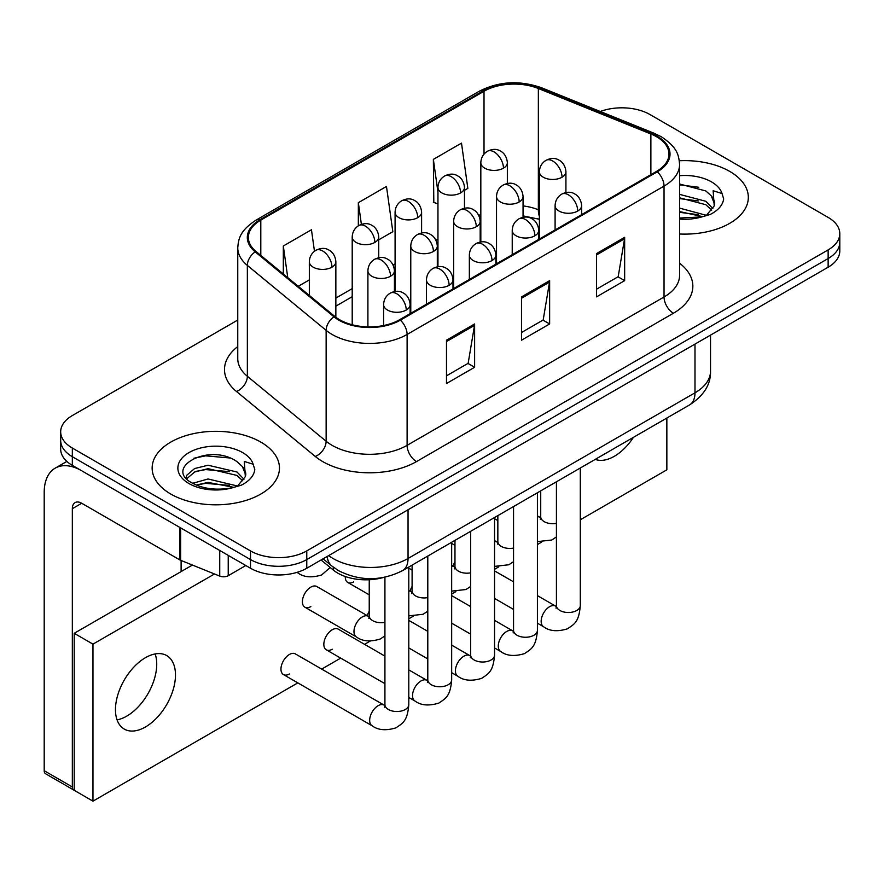 <?xml version="1.0" encoding="UTF-8"?>
<svg xmlns="http://www.w3.org/2000/svg" width="884" height="884" viewBox="0 0 884 884"><rect width="100%" height="100%" fill="white"/><g stroke="black" fill="none" stroke-linecap="round" stroke-linejoin="round"><path stroke-width="1.33" d="M539.395 219.409A53.051 30.631 0 0 0 537.373 218.635M383.07 577.561A39.78 22.973 180 0 1 333.268 570.025L321.069 559.97M729.687 171.385A63.659 36.752 0 0 0 679.321 160.755A63.659 36.752 0 0 1 729.687 171.385A63.659 36.752 0 0 1 748.328 197.375A63.659 36.752 0 0 0 729.687 171.385M260.813 442.088A63.659 36.752 0 0 0 191.441 434.121A63.659 36.752 0 0 0 152.147 468.078A63.659 36.752 0 0 0 170.8 494.057A63.659 36.752 0 0 0 240.161 502.024A63.659 36.752 0 0 0 279.466 468.078A63.659 36.752 0 0 0 260.813 442.088A63.659 36.752 0 0 0 191.441 434.121A63.659 36.752 0 0 0 152.147 468.078A63.659 36.752 0 0 0 170.8 494.057A63.659 36.752 0 0 0 240.161 502.024A63.659 36.752 0 0 0 279.466 468.078A63.659 36.752 0 0 0 260.813 442.088M656.547 136.733A42.432 24.498 180 0 1 668.967 154.059A42.432 24.498 180 0 1 656.547 171.385L399.601 319.732A42.432 24.498 180 0 1 334.837 316.461L256.051 251.498A42.432 24.498 180 0 1 248.371 237.442A42.432 24.498 180 0 1 260.802 220.116L484.012 91.251A42.432 24.498 180 0 1 538.356 88.51L650.878 133.992A42.432 24.498 180 0 1 656.547 136.733M657.287 136.302A43.493 25.117 0 0 0 651.486 133.495L538.964 88.002A43.493 25.117 0 0 0 483.261 90.82L260.051 219.685A43.493 25.117 0 0 0 255.178 251.852L333.964 316.803A43.493 25.117 0 0 0 400.353 320.163L657.287 171.816A43.493 25.117 0 0 0 657.287 136.302M237.763 320.041L72.333 415.557A39.78 22.973 0 0 0 60.676 431.801L60.676 449.127A39.78 22.973 0 0 0 72.333 465.371L250.503 568.235L250.503 559.572A39.78 22.973 0 0 0 306.77 559.572L828.142 258.548A39.78 22.973 0 0 0 839.8 242.315A39.78 22.973 0 0 1 828.142 258.548L306.77 559.572A39.78 22.973 0 0 1 250.503 559.572L72.333 456.708L250.503 559.572L250.503 550.909A39.78 22.973 0 0 0 306.77 550.909L828.142 249.896A39.78 22.973 0 0 0 839.8 233.652A39.78 22.973 0 0 0 828.142 217.409L649.972 114.544A39.78 22.973 0 0 0 600.258 111.495M60.676 440.464A39.78 22.973 0 0 0 72.333 456.708A39.78 22.973 0 0 1 60.676 440.464M446.486 340.196L446.486 383.512L474.62 367.269L474.62 323.953L446.486 340.196M446.486 375.822L468.155 363.313L474.509 325.389A10.608 6.122 -120 0 0 474.62 323.953M467.967 363.423L474.62 367.269M596.523 253.575L596.523 296.88L624.656 280.637L624.656 237.332L596.523 253.575M596.523 289.201L618.192 276.692L624.546 238.768A10.608 6.122 -120 0 0 624.656 237.332M618.004 276.803L624.656 280.637M521.505 296.88L521.505 340.196L549.638 323.953L549.638 280.637L521.505 296.88M521.505 332.517L543.174 319.997L549.528 282.084A10.608 6.122 -120 0 0 549.638 280.637M542.986 320.107L549.638 323.953M679.575 234.006A63.659 36.752 0 0 0 748.328 197.375A63.659 36.752 0 0 1 679.575 234.006M60.676 431.801A39.78 22.973 0 0 0 72.333 448.044L250.503 550.909M464.476 190.325L467.846 188.38L461.492 143.131L433.359 159.374L433.812 202.414M314.472 251.277L311.455 229.752L283.322 245.995L283.322 273.985M378.728 239.829L392.827 231.696L386.474 186.436L358.34 202.679L358.34 225.818M358.34 202.679L361.39 224.381M437.956 203.961L433.359 202.248M433.359 159.374L437.956 192.093M298.251 286.294L309.334 279.897M283.322 245.995L287.764 277.653M250.503 568.235A39.78 22.973 0 0 0 306.77 568.235L828.142 267.211A39.78 22.973 0 0 0 839.8 250.979L839.8 233.652M679.575 218.039L701.786 216.923L710.206 214.469C718.294 210.315 722.792 205.132 723.676 198.911L722.018 193.53L713.156 190.745L714.206 205.928L714.648 203.873A29.979 17.304 0 0 0 711.266 195.883L705.896 190.988L679.575 184.005M714.206 205.928L706.891 214.757M679.575 208.127L706.183 215.265M679.575 211.563L702.857 216.69M679.575 194.37L705.874 201.298L712.836 208.547M679.575 197.806L705.874 204.734L711.686 210.182M711.266 195.883L714.637 204.281M679.575 184.833L698.747 187.275M679.575 198.591L698.448 200.944M679.575 212.337L698.448 214.702M245.343 476.631L245.785 474.575A29.979 17.304 0 0 0 242.393 466.575L237.034 461.68C209.398 442.133 163.352 467.647 191.773 482.808C203.386 489.095 217.099 490.697 232.912 487.625L241.332 485.172C249.432 481.018 253.918 475.824 254.813 469.603L253.155 464.233L244.293 461.448L245.332 476.631L238.017 485.46M192.657 483.327L208.049 478.973L237.321 485.957M229.575 485.393L205.685 483.349L196.193 485.062L208.049 482.41L233.984 487.382M185.938 477.769L186.844 475.172L194.613 468.553L208.049 465.227L237 472.001L243.973 479.25M186.767 478.752L194.613 472.001L208.049 468.664L237 475.437L242.813 480.885M242.393 466.575L245.763 474.984M193.939 458.221L205.685 455.846L229.884 457.978M196.16 471.327L205.685 469.592L229.575 471.647M126.721 716.15A42.432 24.498 120 0 0 155.131 653.939A42.432 24.498 120 0 1 126.721 716.15A42.432 24.498 120 0 1 117.064 719.874A42.432 24.498 120 0 0 126.721 716.15M228.227 555.373L228.227 575.683L245.818 565.528M179.761 527.394L81.715 470.785A53.051 30.631 -120 0 0 55.184 468.155A53.051 30.631 -120 0 0 44.2 492.432L44.2 770.715L72.333 786.959L72.333 508.676A13.26 7.658 60 0 1 75.074 502.609A13.26 7.658 60 0 1 81.715 503.261L179.761 559.87L179.761 527.394A6.63 3.823 0 0 0 180.645 527.814M72.333 786.959A6.63 3.823 120 0 0 73.704 789.998L45.57 773.754A6.63 3.823 -60 0 1 44.2 770.715M181.109 571.594L181.109 560.489M228.227 575.683A6.63 3.823 180 0 1 219.74 576.103L180.645 560.301A6.63 3.823 180 0 1 179.761 559.87M384.927 635.928L380.219 639.021C370.252 642.06 362.318 641.375 356.44 636.966A11.934 6.895 -60 0 1 353.976 631.507A11.934 6.895 -60 0 1 362.937 616.601A11.934 6.895 -60 0 1 368.374 616.292L316.803 586.523A11.934 6.895 120 0 0 310.837 587.109A11.934 6.895 120 0 0 303.035 597.628A11.934 6.895 120 0 0 304.869 607.186A11.934 6.895 120 0 0 310.837 606.601M283.433 674.569L372.142 725.786A11.934 6.895 -60 0 1 370.308 716.228A11.934 6.895 -60 0 1 378.109 705.708A11.934 6.895 -60 0 1 378.639 705.421A11.934 6.895 -60 0 1 384.076 705.112L295.367 653.906A11.934 6.895 120 0 0 289.399 654.491A11.934 6.895 120 0 0 281.598 665.011A11.934 6.895 120 0 0 283.433 674.569A11.934 6.895 120 0 0 289.399 673.984M384.927 656.105L338.24 629.143A11.934 6.895 120 0 0 332.273 629.74A11.934 6.895 120 0 0 324.472 640.259A11.934 6.895 120 0 0 326.307 649.817A11.934 6.895 120 0 0 332.273 649.232M145.473 726.968A42.432 24.498 120 0 0 173.198 689.575A42.432 24.498 120 0 0 166.689 655.574A42.432 24.498 120 0 0 145.473 657.674A42.432 24.498 120 0 0 117.749 695.067A42.432 24.498 120 0 0 124.257 729.079A42.432 24.498 120 0 0 145.473 726.968M595.241 459.382A42.432 24.498 120 0 0 614.347 456.277A42.432 24.498 120 0 0 633.441 437.326M369.236 611.198A11.934 6.895 120 0 0 367.302 615.673M580.291 519.792L666.856 469.813L666.856 418.033M214.48 573.981L92.964 644.138L92.964 801.147L297.809 682.879M321.688 669.1L340.683 658.127M364.562 644.337L370.153 641.11M408.795 618.8L413.027 616.358M451.669 594.048L455.901 591.606M494.543 569.296L498.764 566.854M537.417 544.544L541.638 542.102M454.973 561.694A11.934 6.895 120 0 0 453.05 566.169M412.099 586.446A11.934 6.895 120 0 0 410.176 590.921M345.279 576.512A11.934 6.895 120 0 0 347.743 582.434A11.934 6.895 120 0 0 353.711 581.849M192.414 565.064L74.212 633.309L74.212 790.318L92.964 801.147M92.964 644.138L74.212 633.309M333.268 567.141L333.268 570.025M679.575 263.2A66.311 38.277 180 0 1 673.42 313.234L416.486 461.581A13.26 7.658 60 0 1 407.104 445.337L664.039 296.991A53.051 30.631 0 0 0 679.575 275.333L679.575 164.457A53.051 30.631 180 0 1 664.039 186.115A13.26 7.658 -120 0 0 657.287 171.816M416.486 461.581A66.311 38.277 180 0 1 322.704 461.581A66.311 38.277 180 0 1 315.279 456.464L236.492 391.502A66.311 38.277 180 0 1 237.763 346.572M332.086 445.337A53.051 30.631 0 0 0 407.104 445.337L407.104 334.45A53.051 30.631 180 0 1 326.141 330.362L247.354 265.41A53.051 30.631 180 0 1 237.763 247.84L237.763 358.716A53.051 30.631 0 0 0 247.354 376.286L326.141 441.249A53.051 30.631 0 0 0 332.086 445.337M679.575 164.457C678.724 155.341 677.884 147.761 661.298 136.733L654.326 133.34A13.26 6.21 112 0 0 651.486 133.495M654.326 133.34L541.815 87.859C519.836 80.09 498.996 81.218 479.261 91.24A13.26 7.658 60 0 1 483.261 90.82M260.051 219.685A13.26 7.658 -120 0 0 256.051 220.116C239.962 230.658 238.503 238.603 237.763 247.84M255.178 251.852A13.26 8.873 129.5 0 0 247.354 265.41L247.354 376.286A13.26 8.873 -50.5 0 1 236.492 391.502M541.815 87.859A13.26 6.21 112 0 0 538.964 88.002M333.964 316.803A13.26 8.873 129.5 0 0 326.141 330.362L326.141 441.249A13.26 8.873 -50.5 0 1 315.279 456.464M400.353 320.163A13.26 7.658 60 0 1 407.104 334.45L664.039 186.115L664.039 296.991A13.26 7.658 60 0 0 673.42 313.234M306.77 550.909L306.77 568.235M828.142 249.896L828.142 267.211M72.333 448.044L72.333 465.371M260.802 220.116L260.802 255.421M650.878 133.992L650.878 174.656M538.356 88.51L538.356 209.784A42.432 24.498 0 0 0 523.052 205.906M539.395 210.204L538.356 209.784A23.868 11.183 -68 0 0 539.395 216.37M484.012 91.251L484.012 154.125M480.83 214.37L478.841 215.508M437.956 239.122L435.967 240.271M395.082 263.874L393.093 265.023M352.208 288.626L335.854 298.063M480.83 222.083A23.868 13.779 60 0 1 480.178 222.68M521.505 298.262L549.528 282.084M596.523 254.946L624.546 238.768M446.486 341.567L474.509 325.389M328.627 555.605A53.051 30.631 0 0 0 333.025 558.489A53.051 30.631 0 0 0 408.043 558.489L694.99 392.816A53.051 30.631 0 0 0 710.526 371.169C710.913 384.33 703.907 395.59 689.498 404.96L402.552 570.633A26.52 15.315 60 0 0 408.043 558.489L408.043 509.759M694.99 344.097L694.99 392.816A26.52 15.315 60 0 1 689.498 404.96M327.179 556.445A26.52 17.735 129.5 0 0 331.931 566.08L323.102 558.798M577.738 211.033A13.26 7.658 0 0 0 581.617 205.629C581.042 197.696 575.893 194.458 575.329 194.336C571.484 191.64 566.953 191.574 561.727 194.137A13.26 7.658 60 0 1 568.357 194.8A13.26 7.658 -120 0 1 577.738 211.033A13.26 7.658 0 0 1 558.975 211.033A13.26 7.658 0 0 1 555.097 205.629C555.296 200.602 557.506 196.767 561.727 194.137M537.417 623.187L543.638 626.778A11.934 6.895 -60 0 1 541.804 617.22A11.934 6.895 -60 0 1 549.605 606.7A11.934 6.895 -60 0 1 550.135 606.413A11.934 6.895 -60 0 1 555.572 606.104L537.417 595.628M556.036 608.192L556.423 605.617A11.934 6.895 -0 0 0 559.915 610.49A11.934 6.895 -0 0 0 576.246 610.778A11.934 6.895 -0 0 0 580.291 605.617C578.932 622.446 574.081 624.248 567.418 628.833C557.439 631.872 549.516 631.187 543.638 626.778M562.036 177.22A13.26 7.658 0 0 0 565.926 171.805C565.351 163.883 560.191 160.634 559.627 160.523C555.782 157.816 551.251 157.75 546.025 160.324A13.26 7.658 60 0 1 552.655 160.976A13.26 7.658 -120 0 1 562.036 177.22A13.26 7.658 0 0 1 543.284 177.22A13.26 7.658 0 0 1 539.395 171.805C539.594 166.778 541.804 162.954 546.025 160.324M537.417 516.731A11.934 6.895 -60 0 1 539.87 517.284L537.417 515.869M540.345 519.372L540.721 516.786A11.934 6.895 -0 0 0 544.224 521.659A11.934 6.895 -0 0 0 556.423 523.328M503.46 168.159A13.26 7.658 0 0 0 507.35 162.744C506.775 154.822 501.626 151.573 501.051 151.462C497.217 148.755 492.686 148.689 487.46 151.263A13.26 7.658 60 0 1 494.09 151.915A13.26 7.658 -120 0 1 503.46 168.159A13.26 7.658 0 0 1 484.708 168.159A13.26 7.658 0 0 1 480.83 162.744C481.029 157.717 483.239 153.893 487.46 151.263M534.864 235.796A13.26 7.658 0 0 0 538.743 230.381C538.168 222.448 533.019 219.21 532.455 219.088C528.61 216.392 524.079 216.326 518.853 218.889A13.26 7.658 60 0 1 525.483 219.552A13.26 7.658 -120 0 1 534.864 235.796A13.26 7.658 0 0 1 516.101 235.796A13.26 7.658 0 0 1 512.223 230.381C512.422 225.354 514.632 221.519 518.853 218.889M494.543 647.939L500.764 651.53A11.934 6.895 -60 0 1 498.93 641.972A11.934 6.895 -60 0 1 506.731 631.452A11.934 6.895 -60 0 1 507.261 631.165A11.934 6.895 -60 0 1 512.698 630.856L494.543 620.38M513.162 632.944L513.549 630.369A11.934 6.895 -0 0 0 517.041 635.242A11.934 6.895 -0 0 0 533.372 635.541A11.934 6.895 -0 0 0 537.417 630.369C536.058 647.199 531.207 649 524.543 653.596C514.565 656.624 506.642 655.939 500.764 651.53M491.99 260.548A13.26 7.658 0 0 0 495.869 255.133C495.294 247.2 490.145 243.962 489.581 243.851C485.736 241.144 481.205 241.078 475.979 243.641A13.26 7.658 60 0 1 482.609 244.304A13.26 7.658 -120 0 1 491.99 260.548A13.26 7.658 0 0 1 473.238 260.548A13.26 7.658 0 0 1 469.349 255.133C469.548 250.106 471.758 246.271 475.979 243.641M451.669 672.691L457.89 676.282A11.934 6.895 -60 0 1 456.056 666.724A11.934 6.895 -60 0 1 463.857 656.204A11.934 6.895 -60 0 1 464.387 655.917A11.934 6.895 -60 0 1 469.824 655.608L451.669 645.132M470.288 657.696L470.675 655.121A11.934 6.895 -0 0 0 474.167 659.994A11.934 6.895 -0 0 0 490.498 660.293A11.934 6.895 -0 0 0 494.543 655.121C493.195 671.951 488.333 673.752 481.669 678.348C471.691 681.376 463.768 680.691 457.89 676.282M449.116 285.3A13.26 7.658 0 0 0 452.995 279.885C452.431 271.952 447.271 268.714 446.707 268.603C442.862 265.896 438.331 265.83 433.105 268.393A13.26 7.658 60 0 1 439.735 269.056A13.26 7.658 -120 0 1 449.116 285.3A13.26 7.658 0 0 1 430.364 285.3A13.26 7.658 0 0 1 426.475 279.885C426.674 274.858 428.884 271.023 433.105 268.393M408.795 697.454L415.016 701.034A11.934 6.895 -60 0 1 413.182 691.476A11.934 6.895 -60 0 1 420.983 680.956A11.934 6.895 -60 0 1 421.513 680.669A11.934 6.895 -60 0 1 426.95 680.36L408.795 669.884M427.414 682.448L427.801 679.873A11.934 6.895 -0 0 0 431.293 684.746A11.934 6.895 -0 0 0 447.636 685.045A11.934 6.895 -0 0 0 451.669 679.873C450.321 696.702 445.459 698.504 438.796 703.1C428.817 706.128 420.894 705.443 415.016 701.034M406.242 310.052A13.26 7.658 0 0 0 410.121 304.637C409.557 296.704 404.397 293.466 403.833 293.355C399.988 290.648 395.457 290.582 390.231 293.145A13.26 7.658 60 0 1 396.861 293.808A13.26 7.658 -120 0 1 406.242 310.052A13.26 7.658 0 0 1 387.49 310.052A13.26 7.658 0 0 1 383.601 304.637C383.8 299.61 386.01 295.775 390.231 293.145M384.54 707.2L384.927 704.625A11.934 6.895 -0 0 0 388.43 709.498A11.934 6.895 -0 0 0 404.762 709.797A11.934 6.895 -0 0 0 408.795 704.625C407.447 721.454 402.596 723.256 395.921 727.852C385.943 730.88 378.021 730.195 372.142 725.786M519.162 201.972A13.26 7.658 0 0 0 523.052 196.557C522.477 188.635 517.317 185.397 516.753 185.275C512.908 182.568 508.377 182.502 503.151 185.076A13.26 7.658 60 0 1 509.781 185.728A13.26 7.658 -120 0 1 519.162 201.972A13.26 7.658 0 0 1 500.41 201.972A13.26 7.658 0 0 1 496.521 196.557C496.72 191.53 498.93 187.706 503.151 185.076M494.543 541.483A11.934 6.895 -60 0 1 496.996 542.036L494.543 540.621M497.471 544.124L497.847 541.549A11.934 6.895 -0 0 0 501.35 546.423A11.934 6.895 -0 0 0 513.549 548.08M476.288 226.724A13.26 7.658 0 0 0 480.178 221.309C479.603 213.387 474.443 210.149 473.879 210.027C470.045 207.32 465.503 207.254 460.277 209.828A13.26 7.658 60 0 1 466.918 210.491A13.26 7.658 -120 0 1 476.288 226.724A13.26 7.658 0 0 1 457.536 226.724A13.26 7.658 0 0 1 453.647 221.309C453.846 216.293 456.056 212.458 460.277 209.828M451.669 566.235A11.934 6.895 -60 0 1 454.122 566.788L451.669 565.373M454.597 568.876L454.973 566.301A11.934 6.895 -0 0 0 458.476 571.174A11.934 6.895 -0 0 0 470.675 572.832M433.414 251.476A13.26 7.658 0 0 0 437.304 246.061C436.729 238.139 431.569 234.901 431.005 234.779C427.171 232.083 422.629 232.006 417.414 234.58A13.26 7.658 60 0 1 424.044 235.243A13.26 7.658 -120 0 1 433.414 251.476A13.26 7.658 0 0 1 414.662 251.476A13.26 7.658 0 0 1 410.773 246.061C410.972 241.045 413.193 237.21 417.414 234.58M408.795 590.987A11.934 6.895 -60 0 1 411.248 591.54L408.795 590.125M411.723 593.628L412.099 591.053A11.934 6.895 -0 0 0 415.602 595.926A11.934 6.895 -0 0 0 427.801 597.584M460.597 192.911A13.26 7.658 0 0 0 464.476 187.496C463.901 179.574 458.752 176.325 458.188 176.214C454.343 173.507 449.812 173.441 444.586 176.015A13.26 7.658 60 0 1 451.216 176.667A13.26 7.658 -120 0 1 460.597 192.911A13.26 7.658 0 0 1 441.834 192.911A13.26 7.658 0 0 1 437.956 187.496C438.155 182.469 440.365 178.645 444.586 176.015M417.723 217.663A13.26 7.658 0 0 0 421.602 212.248C421.027 204.326 415.878 201.077 415.314 200.966C411.469 198.259 406.938 198.193 401.712 200.767A13.26 7.658 60 0 1 408.342 201.419A13.26 7.658 -120 0 1 417.723 217.663A13.26 7.658 0 0 1 398.96 217.663A13.26 7.658 0 0 1 395.082 212.248C395.281 207.221 397.491 203.397 401.712 200.767M374.849 242.415A13.26 7.658 0 0 0 378.728 237C378.153 229.078 373.004 225.84 372.44 225.718C368.595 223.011 364.064 222.945 358.838 225.519A13.26 7.658 60 0 1 365.468 226.171A13.26 7.658 -120 0 1 374.849 242.415A13.26 7.658 0 0 1 356.086 242.415A13.26 7.658 0 0 1 352.208 237C352.407 231.973 354.617 228.149 358.838 225.519M331.975 267.167A13.26 7.658 0 0 0 335.854 261.752C335.279 253.83 330.13 250.592 329.566 250.47C325.721 247.763 321.19 247.697 315.964 250.271A13.26 7.658 60 0 1 322.594 250.923A13.26 7.658 -120 0 1 331.975 267.167A13.26 7.658 0 0 1 313.212 267.167A13.26 7.658 0 0 1 309.334 261.752C309.533 256.725 311.743 252.901 315.964 250.271M330.185 567.484L321.654 574.954C311.676 577.992 303.753 577.307 297.875 572.898A11.934 6.895 -60 0 1 297.112 572.335M722.018 193.53A37.935 21.901 0 0 0 711.498 181.883A37.935 21.901 0 0 0 679.575 175.673M679.575 219.077A37.935 21.901 0 0 0 701.786 216.923M253.155 464.233A37.935 21.901 0 0 0 242.636 452.586A37.935 21.901 0 0 0 188.977 452.586A37.935 21.901 0 0 0 188.977 483.559A37.935 21.901 0 0 0 232.912 487.625M72.333 508.676L81.715 503.261M180.645 527.903L180.645 560.301M219.74 576.103L219.74 550.467M390.54 276.228A13.26 7.658 0 0 0 394.43 270.824C393.855 262.891 388.695 259.653 388.131 259.531C384.297 256.835 379.755 256.769 374.54 259.332A13.26 7.658 60 0 1 381.17 259.995A13.26 7.658 -120 0 1 390.54 276.228A13.26 7.658 0 0 1 371.788 276.228A13.26 7.658 0 0 1 367.91 270.824C368.109 265.797 370.319 261.962 374.54 259.332M368.849 618.38L369.236 615.805A11.934 6.895 -0 0 0 372.728 620.678A11.934 6.895 -0 0 0 384.927 622.347M479.261 91.24L256.051 220.116M539.395 219.265L523.052 215.895M480.83 222.492L480.178 222.834M437.956 247.188L437.304 247.564M395.082 271.94L394.43 272.316M352.208 296.692L335.854 306.14M402.552 570.633C381.203 581.352 359.865 581.352 338.517 570.633L331.931 566.08M710.526 371.169L710.526 335.124M556.39 606.534L555.572 606.104M580.291 468.012L580.291 605.617M581.617 214.646L581.617 205.629M513.549 609.408L494.543 598.435M556.423 481.791L556.423 605.617M555.097 229.95L555.097 205.629M513.549 581.849L494.543 570.876M540.688 517.715L539.87 517.284M537.417 541.627L551.715 540.014L556.423 536.919M565.926 192.59L565.926 171.805M540.721 490.852L540.721 516.786M497.847 520.588L494.543 518.676M539.395 239.023L539.395 171.805M507.35 183.529L507.35 162.744M480.83 241.984L480.83 162.744M513.516 631.286L512.698 630.856M537.417 492.764L537.417 630.369M538.743 239.398L538.743 230.381M470.675 634.159L451.669 623.187M513.549 506.543L513.549 630.369M512.223 254.714L512.223 230.381M470.675 606.601L451.669 595.628M470.642 656.038L469.824 655.608M494.543 517.516L494.543 655.121M495.869 264.15L495.869 255.133M427.801 658.911L408.795 647.939M470.675 531.295L470.675 655.121M469.349 279.466L469.349 255.133M427.801 631.353L408.795 620.38M427.768 680.791L426.95 680.36M451.669 542.268L451.669 679.873M452.995 288.902L452.995 279.885M384.927 683.663L326.307 649.817M427.801 556.047L427.801 679.873M426.475 304.218L426.475 279.885M384.894 705.543L384.076 705.112M408.795 567.02L408.795 704.625M410.121 313.654L410.121 304.637M384.927 577.208L384.927 704.625M383.601 325.533L383.601 304.637M497.814 542.467L496.996 542.036M494.543 566.379L508.841 564.765L513.549 561.672M523.052 217.342L523.052 196.557M497.847 515.604L497.847 541.549M454.973 545.34L451.669 543.428M496.521 263.775L496.521 196.557M454.94 567.219L454.122 566.788M451.669 591.131L465.967 589.518L470.675 586.423M480.178 242.094L480.178 221.309M454.973 540.356L454.973 566.301M412.099 570.092L408.795 568.18M453.647 288.527L453.647 221.309M412.066 591.971L411.248 591.54M408.795 615.883L423.093 614.269L427.801 611.176M437.304 266.846L437.304 246.061M412.099 565.108L412.099 591.053M369.236 594.844L347.743 582.434M410.773 313.279L410.773 246.061M464.476 208.281L464.476 187.496M437.956 266.736L437.956 187.496M421.602 233.033L421.602 212.248M395.082 291.499L395.082 212.248M378.728 257.785L378.728 237M352.208 324.748L352.208 237M335.854 317.268L335.854 261.752M297.875 572.898L296.969 572.379M309.334 295.433L309.334 261.752M55.184 468.155L66.852 461.415M369.192 616.723L368.374 616.292M394.43 291.598L394.43 270.824M369.236 579.738L369.236 615.805M356.44 636.966L304.869 607.186M367.91 326.881L367.91 270.824"/></g></svg>
